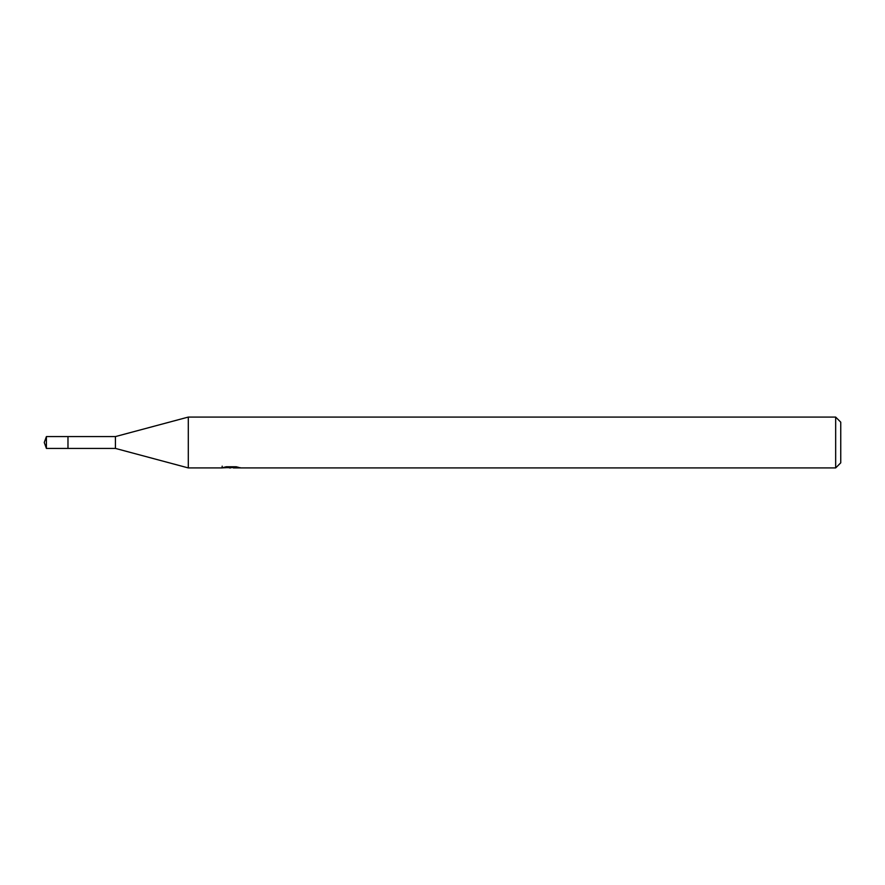 <?xml version="1.0" encoding="UTF-8"?>
<svg xmlns="http://www.w3.org/2000/svg" width="885" height="885" viewBox="0 0 885 885"><rect width="100%" height="100%" fill="white"/><g stroke="black" fill="none" stroke-linecap="round" stroke-linejoin="round"><path stroke-width="1.33" d="M222.19 466.174L222.013 467.922L188.295 467.922L115.426 448.418L67.979 448.418L67.979 436.57L115.426 436.582L188.295 417.078L835.661 417.078L840.75 422.167L840.75 462.833L835.661 467.922L233.363 467.922L233.264 466.771M115.426 448.418L115.426 436.582M188.295 467.922L188.295 417.078M233.264 467.523L227.71 467.667M230.664 467.922L229.458 467.922M835.661 467.922L835.661 417.078M222.19 467.866L231.682 467.435L223.551 467.435L226.206 466.771L236.229 466.771L239.138 467.512M240.189 467.645C231.726 467.7 231.726 467.767 240.189 467.844M231.682 466.771L231.682 467.435M46.407 436.57L44.25 442.5L46.407 448.43L46.407 436.57L67.979 436.57M46.407 448.43L67.979 448.43"/></g></svg>
